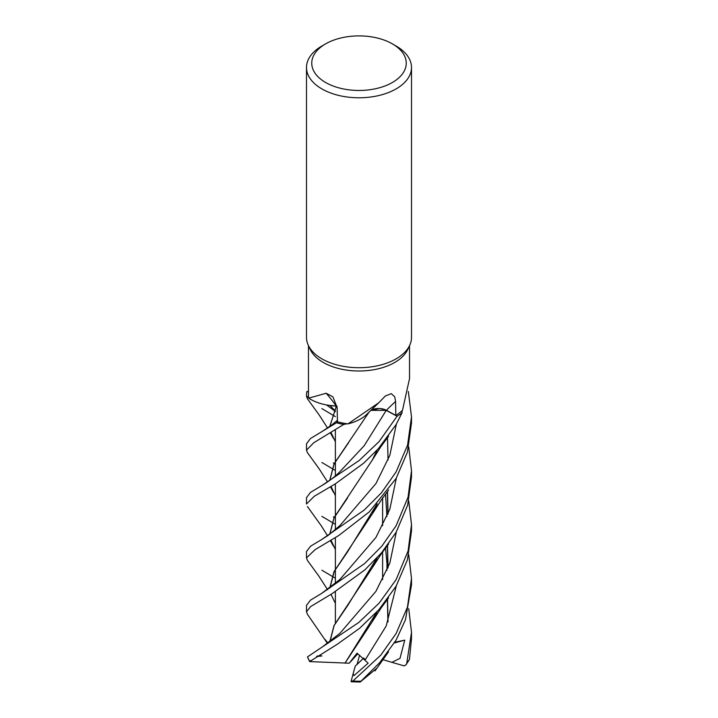 <?xml version="1.0" encoding="UTF-8"?>
<svg xmlns="http://www.w3.org/2000/svg" width="718" height="718" viewBox="0 0 718 718"><rect width="100%" height="100%" fill="white"/><g stroke="black" fill="none" stroke-linecap="round" stroke-linejoin="round"><path stroke-width="1.08" d="M383.259 409.26L380.836 408.802M378.754 408.659L370.712 410.427M368.101 413.012L366.602 414.51L368.101 413.012M347.97 423.88L378.799 402.744L367.042 414.08A40.136 23.173 180 0 1 366.907 414.214A40.136 23.173 180 0 1 347.97 423.88A50.529 29.178 180 0 1 347.117 423.764L343.832 424.41A52.468 30.291 180 0 1 336.455 422.758L337.451 421.529L336.437 422.776L310.454 438.545L306.496 443.805L306.496 450.141L313.748 442.755L343.769 424.419A52.504 30.309 180 0 1 336.437 422.776M329.867 426.42L336.356 406.092L337.038 406.244L330.468 405.562A40.136 23.173 180 0 1 308.686 398.149A50.529 29.178 180 0 1 308.614 397.646L306.541 396.04A52.468 30.291 180 0 1 306.972 391.481L306.945 391.481A52.504 30.309 180 0 0 306.496 395.412L306.505 396.013A52.504 30.309 180 0 1 306.496 395.412M329.75 426.51L336.428 406.056L328.781 405.329L336.284 406.101M392.414 43.888L396.121 46.033A52.504 30.309 180 0 1 411.504 67.465L411.504 337.406A52.504 30.309 180 0 1 409.736 345.205L407.833 349.334A50.529 29.178 180 0 1 394.729 362.455A50.529 29.178 180 0 1 345.888 369.994A50.529 29.178 180 0 1 310.167 349.334L308.264 345.205A52.504 30.309 180 0 1 306.496 337.406L306.496 67.465A52.504 30.309 180 0 1 321.87 46.033A52.504 30.309 180 0 1 321.879 46.033L325.586 43.888A47.253 27.284 180 0 1 392.414 43.888A47.253 27.284 180 0 1 392.414 82.471A47.253 27.284 180 0 1 325.586 82.471A47.253 27.284 180 0 1 325.586 43.888L321.87 46.033M306.505 396.013L308.614 397.646A50.529 29.178 180 0 1 308.471 395.412L308.471 345.645M308.686 398.149L326.143 393.249L332.919 396.839L337.137 407.627L337.451 421.798A50.529 29.178 180 0 0 347.117 423.764L343.832 424.41L347.126 423.764M378.799 402.744L385.36 395.977L391.31 393.661L394.729 396.812L395.573 401.452L395.815 415.39L386.383 410.274A886.075 421.098 88.6 0 1 395.573 401.452M409.736 345.205A52.504 30.309 180 0 1 396.121 358.838A52.504 30.309 180 0 1 345.376 366.683A52.504 30.309 180 0 1 308.264 345.205M411.504 67.465A52.504 30.309 180 0 1 396.121 88.897A52.504 30.309 180 0 1 338.905 95.476A52.504 30.309 180 0 1 306.496 67.465M351.066 681.642L353.148 673.681L353.992 675.602L368.163 663.163L357.052 653.165L349.199 663.199L357.205 653.281L350.519 661.816L357.815 653.775M353.148 673.681L355.257 666.08L363.281 658.451L357.034 664.491L359.601 655.247M386.167 410.382L397.09 416.243A52.504 30.309 180 0 0 402.08 412.733A52.468 30.291 180 0 1 397.09 416.243L379.023 441.66L359.126 460.543L321.754 485.601L310.472 492.404L306.496 497.664L306.496 504.009L314.26 496.291L335.162 483.977L363.703 463.155L378.386 448.642L396.121 424.526L402.08 412.733L402.044 410.696A50.529 29.178 180 0 0 402.493 410.265L409.529 378.619L409.529 345.645M370.892 410.256A11.344 6.552 180 0 1 386.383 410.274M402.044 410.696A50.529 29.178 180 0 1 395.815 415.39M367.93 413.182L366.907 414.214M386.239 410.373L370.802 410.337M330.468 405.562A40.136 23.173 180 0 0 336.266 406.029A888.498 385.476 133.6 0 0 326.143 393.249M336.266 406.029A11.344 6.552 180 0 1 337.038 406.191L336.374 406.056M343.769 424.419L343.832 424.41A52.468 30.291 180 0 1 336.455 422.758L337.451 421.538M308.471 391.588L306.972 391.481A52.468 30.291 180 0 0 306.541 396.04L308.614 397.646M321.754 485.601C328.988 481.302 335.055 476.653 339.955 471.654L364.214 445.69L386.221 410.409L385.53 410.068M333.331 516.763L334.256 517.337M334.319 517.373L335.378 518.028M408.739 608.693L411.504 632.316L406.711 663.549L405.957 664.949L403.92 665.81M405.957 664.949L409.448 659.295L411.504 638.688L411.504 632.325M335.378 524.337L332.003 522.354M331.913 522.3L321.879 516.35M335.378 578.205L332.003 576.222M331.913 576.168L321.879 570.227M408.327 391.481L411.504 416.862L407.573 445.124L396.121 471.879L381.384 492.835L364.044 510.184L321.691 539.514L310.526 546.236L306.496 551.523L306.496 557.877L315.067 549.656L338.896 535.422L369.375 511.79L396.13 478.403L407.366 452.295L411.504 422.929M307.475 560.48L306.496 557.877M307.492 452.753L306.496 450.141M408.739 554.817L411.504 578.466L407.456 607.159L396.121 633.5L380.818 655.103L352.906 681.005L351.147 681.355M376.663 668.341L360.176 682.037L379.687 662.66L396.13 640.034L405.499 619.643L411.504 584.82L411.504 578.457M408.739 447.063L411.504 470.73L408.066 497.152L396.121 525.747L381.868 546.138L364.618 563.549L321.619 593.427L310.436 600.185L306.496 605.382L306.496 611.763L310.598 606.602L331.976 593.732L364.843 569.895L381.5 552.86L396.121 532.28L407.627 505.239L411.504 477.075L411.504 471.062M307.492 614.384L306.496 611.763M307.501 398.894L306.496 396.264M396.121 579.623L379.248 603.012L358.749 622.488L307.519 656.862L309.629 661.601L336.966 644.45L359.565 628.331L378.907 609.663L396.121 586.157L407.42 559.834L411.504 530.943L411.504 524.598L408.111 550.885L396.121 579.623M330.486 540.78L333.412 546.075L330.971 540.483M329.75 534.264L334.005 517.822L372.373 459.942L377.183 449.953M335.378 549.503L331.079 540.421M329.867 534.174L334.023 517.956L347.521 498.023M321.691 539.514L328.27 535.314L339.982 525.504L375.927 483.582L389.838 455.329L396.354 424.123M349.199 663.199L309.629 661.601M344.945 663.208L372.427 621.447L377.192 611.548M388.043 567.723L387.505 545.456M330.477 433.035L333.394 438.303L330.971 432.739M335.378 416.619L331.994 414.618M331.904 414.564L321.87 408.596M344.99 663.163L376.977 611.781M387.891 568.109L387.388 545.608M335.378 441.758L331.07 432.667M365.058 660.129L386.194 625.97L396.354 585.753M333.331 462.886L334.256 463.46M334.319 463.505L335.378 464.16M376.977 504.036L347.548 551.873L334.274 571.34L329.867 588.051M331.384 595.195L335.378 603.38M339.991 579.372L375.927 537.45L389.829 509.206L396.354 478L389.829 509.206L375.927 537.45L339.991 579.372L321.619 593.427M329.75 588.141L334.005 571.699L372.391 513.783L377.183 503.812M388.043 459.996L387.505 437.711M329.867 641.928L334.148 625.459L347.548 605.75L376.977 557.904M387.891 514.241L387.388 491.74M322.499 646.792L339.991 633.24L375.927 591.327L389.829 563.083L396.354 531.876M335.378 411.118L334.184 409.888M334.13 409.834L329.993 405.517M316.566 656.485L321.852 655.983M408.739 500.94L411.504 524.598M321.87 655.911L317.446 655.956M328.045 643.229L325.137 639.594M329.75 642.009L334.005 625.575L372.4 567.615L377.192 557.68M388.043 513.855L387.505 491.588M372.418 409.673L372.929 409.493M387.891 621.976L387.388 599.476M335.378 495.635L331.07 486.544M329.867 480.297L334.121 463.882L348.643 442.62M404.27 665.909L391.893 662.337L400.007 658.334L404.764 640.124L394.81 642.287M397.09 416.243L397.117 416.252A52.468 30.291 180 0 0 402.08 412.697M335.378 470.487L332.003 468.495M331.904 468.441L321.879 462.473M388.043 621.591L387.505 599.324M330.486 486.903L333.403 492.189L330.971 486.607M329.75 480.378L334.005 463.945L369.16 411.952M404.764 640.124L394.415 642.951M391.893 662.337L382.694 659.618M351.344 681.768L360.185 682.037M365.282 659.842L363.703 658.029M409.448 659.295A52.504 30.309 180 0 1 406.711 663.549M360.768 681.194A52.504 30.309 180 0 1 352.906 681.005M309.637 661.233A52.504 30.309 180 0 1 307.519 656.862M310.84 661.197A50.404 29.097 180 0 1 310.508 660.551M335.378 623.107L335.378 591.596L335.378 623.107M335.378 583.671L335.378 569.347L335.378 583.671M335.378 569.23L335.378 537.719L335.378 569.23M335.378 529.794L335.378 515.479L335.378 529.794M335.378 515.353L335.378 483.842L335.378 515.353M335.378 475.908L335.378 461.602L335.378 475.908M335.378 461.477L335.378 429.965L335.378 461.477M382.622 579.588L382.622 551.55L382.622 579.588M382.622 525.72L382.622 497.691L382.622 525.72M307.412 506.513L321.036 525.468L327.561 535.808M372.373 459.942L381.034 446.425L388.662 436.131M331.411 541.417L331.124 540.385M372.427 621.447L381.438 607.482L388.573 597.87M307.421 398.768L319.339 415.21L327.561 428.063M385.521 548.014L387.002 563.935L386.921 570.415M331.42 433.69L331.124 432.64M321.817 431.697L331.878 424.903L337.424 420.209M331.411 595.276L331.124 594.262M307.421 560.399L318.747 575.971L327.57 589.684M372.391 513.783L381.366 499.836L388.635 490.044M385.53 494.155L386.921 516.547M326.528 404.952L333.87 410.328M333.924 410.382L335.378 411.585M307.412 614.267L327.498 643.445M372.4 567.615L381.321 553.775L388.609 543.948M331.42 487.558L331.124 486.517M375.056 670.863L388.537 651.782M307.421 452.645L319.124 468.773L327.561 481.931M411.504 416.862L411.504 423.207"/></g></svg>
